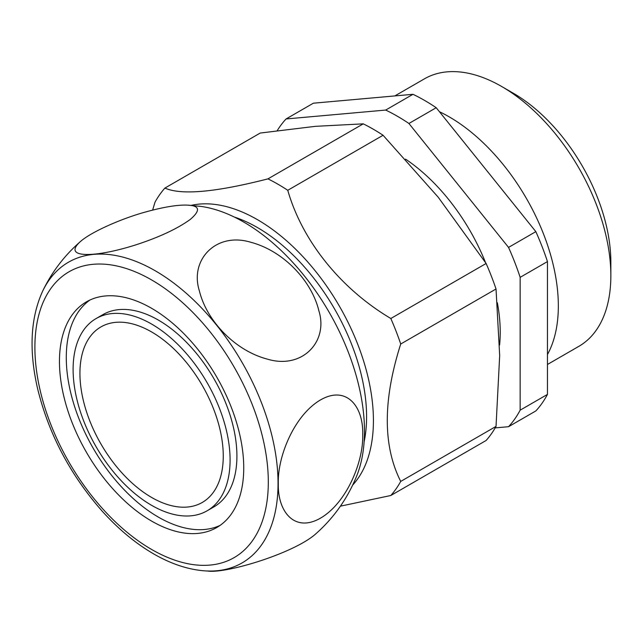 <?xml version="1.0" encoding="UTF-8"?>
<svg xmlns="http://www.w3.org/2000/svg" width="643" height="643" viewBox="0 0 643 643"><rect width="100%" height="100%" fill="white"/><g stroke="black" fill="none" stroke-linecap="round" stroke-linejoin="round"><path stroke-width="0.96" d="M243.737 467.887A130.304 75.231 -120 0 0 186.856 336.747A130.304 75.231 -120 0 0 86.443 301.84A130.304 75.231 -120 0 0 86.443 452.302A130.304 75.231 -120 0 0 216.747 527.533A130.304 75.231 -120 0 0 243.737 467.887M204.257 570.823C187.732 569.481 170.845 563.831 153.597 553.864C135.416 543.303 118.208 528.98 101.964 510.904C70.007 474.502 48.506 433.559 37.455 388.067C28.806 349.937 30.559 317.586 42.711 291.014A173.61 100.236 -120 0 1 242.089 362.443A173.61 100.236 -120 0 1 204.257 570.823L207.609 571.04C225.966 573.845 292.814 553.655 315.199 534.381C333.492 518.306 347.268 498.968 356.535 476.367A170.765 98.588 -120 0 0 329.176 312.297A170.765 98.588 -120 0 0 200.801 206.387M508.541 426.703L535.844 410.933A191.839 110.757 -120 0 0 547.458 394.408L547.458 261.58A191.839 110.757 -120 0 0 535.844 231.641L436.219 107.719A191.839 110.757 -120 0 0 412.991 94.304L313.366 103.201L286.063 118.963L385.687 110.066A191.839 110.757 -120 0 1 408.916 123.48L508.541 247.402A191.839 110.757 -120 0 1 520.155 277.342L520.155 410.17A191.839 110.757 -120 0 1 508.541 426.703L495.174 427.892M547.458 354.534A154.433 89.16 -120 0 0 538.963 223.073A154.433 89.16 -120 0 0 439.434 111.713M547.458 364.468L578.861 346.336A154.433 89.16 -120 0 0 610.85 275.638A154.433 89.16 -120 0 0 501.653 86.492A154.433 89.16 -120 0 0 424.428 78.84L394.85 95.92M610.85 275.638L610.85 262.143A137.915 79.628 -120 0 0 513.331 93.235L501.653 86.492M352.661 485.079A164.086 94.738 -120 0 0 362.097 356.343A164.086 94.738 -120 0 0 265.8 224.841A164.086 94.738 -120 0 0 191.172 205.366M340.412 506.17L390.815 495.504L486.124 440.479A193.045 111.456 -120 0 0 496.026 426.397L499.683 355.579L496.026 288.988A193.045 111.456 -120 0 0 486.124 263.477L438.253 197.264L383.067 135.271L287.759 190.296A193.045 111.456 -120 0 0 267.962 178.867C215.598 192.281 181.246 195.351 164.905 188.077A193.045 111.456 -120 0 0 155.011 202.151L152.624 210.108M390.815 495.504A193.045 111.456 -120 0 0 400.718 481.422C382.81 445.969 382.81 400.163 400.718 344.013A193.045 111.456 -120 0 0 390.815 318.502C340.364 288.49 302.178 240.707 287.759 190.296M383.067 135.271A193.045 111.456 -120 0 0 363.271 123.842L315.4 126.333L260.214 133.053L164.905 188.077M363.271 123.842L267.962 178.867M499.587 345.09A145.559 84.04 -120 0 0 497.36 302.757M485.529 262.569A145.559 84.04 -120 0 0 405.564 159.142M286.063 118.963A191.839 110.757 -120 0 0 277.213 130.658M364.107 441.95A154.433 89.16 -120 0 0 234.245 217.021M496.026 288.988L400.718 344.013M496.026 426.397L400.718 481.422M486.124 263.477L390.815 318.502M362.732 434.644C363.528 461.795 346.665 502.802 320.696 518.025C294.631 533.2 277.527 511.603 278.306 483.56C277.454 456.458 294.261 415.338 320.327 400.026C346.4 384.868 363.56 406.36 362.732 434.644M146.942 211.611C164.56 206.837 178.151 204.683 187.724 205.141C199.852 205.688 200.688 210.47 190.215 219.48C177.5 228.619 159.946 236.889 137.554 244.3C95.26 258.1 61.808 258.462 80.142 241.8C91.089 231.81 122.99 217.953 146.942 211.611M318.896 310.882C328.557 341.763 302.017 369.709 267.311 359.107C234.478 350.451 206.451 320.351 199.338 290.708C189.524 259.868 216.096 231.617 250.858 242.29C283.812 250.987 311.855 281.176 318.896 310.882M547.458 261.58L520.155 277.342M547.458 394.408L520.155 410.17M436.219 107.719L408.916 123.48M535.844 231.641L508.541 247.402M412.991 94.304L385.687 110.066M89.948 300.024A130.304 75.231 -120 0 0 93.267 448.364A130.304 75.231 -120 0 0 220.075 525.411M207.094 510.815L213.926 506.877A110.998 64.083 -120 0 0 236.913 456.064A110.998 64.083 -120 0 0 188.463 344.359A110.998 64.083 -120 0 0 102.92 314.62L96.096 318.558A110.998 64.083 -120 0 0 96.096 446.732A110.998 64.083 -120 0 0 207.094 510.815A110.998 64.083 -120 0 0 230.09 460.002A110.998 64.083 -120 0 0 181.631 348.297A110.998 64.083 -120 0 0 96.096 318.558M223.258 456.064A101.345 58.513 -120 0 0 179.019 354.068A101.345 58.513 -120 0 0 100.927 326.917A101.345 58.513 -120 0 0 100.919 443.943A101.345 58.513 -120 0 0 202.272 502.456A101.345 58.513 -120 0 0 223.258 456.064M151.595 549.443A165.042 95.285 -120 0 0 252.667 405.661A165.042 95.285 -120 0 0 50.532 288.956A165.042 95.285 -120 0 0 151.595 549.443M200.656 206.371L187.724 205.141M42.711 291.014C51.85 272.053 64.332 255.649 80.142 241.8"/></g></svg>
